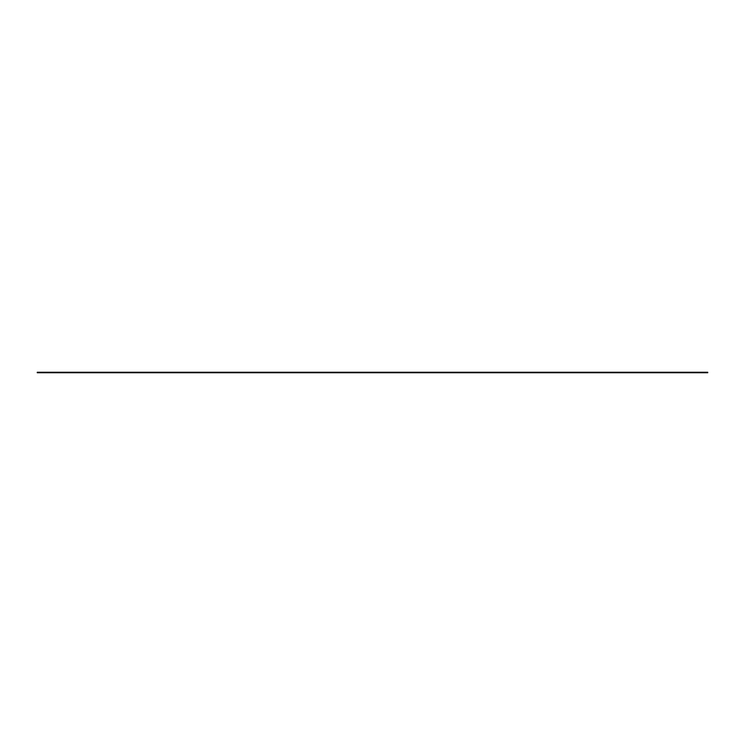 <?xml version="1.0" encoding="UTF-8"?>
<svg xmlns="http://www.w3.org/2000/svg" width="745" height="745" viewBox="0 0 745 745"><rect width="100%" height="100%" fill="white"/><g stroke="black" fill="none" stroke-linecap="round" stroke-linejoin="round"><path stroke-width="1.12" d="M707.75 372.742L37.25 372.742L37.25 372.258L707.75 372.258L707.75 372.742"/></g></svg>
